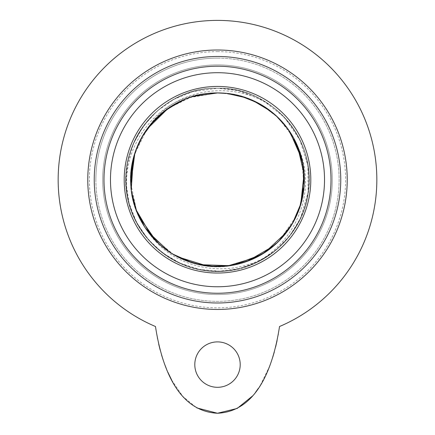 <?xml version="1.0" encoding="UTF-8"?>
<svg xmlns="http://www.w3.org/2000/svg" width="435" height="435" viewBox="0 0 435 435"><rect width="100%" height="100%" fill="white"/><g stroke="black" fill="none" stroke-linecap="round" stroke-linejoin="round"><path stroke-width="0.33" stroke-dasharray="2.17 1.63" d="M206.359 93.639A86.81 86.81 0 0 0 132.735 198.458A86.81 86.81 0 0 0 243.66 262.506A86.81 86.81 0 0 0 297.632 146.339C321.182 194.537 289.721 257.531 237.619 268.96C189.568 281.2 136.546 246.857 127.841 198.072C114.894 143.789 161.668 86.326 217.505 88.272L238.206 90.6L263.322 100.561L284.474 117.385L299.737 139.678L307.882 165.441L308.078 192.455L300.444 218.375L289.873 235.705L275.746 250.283L258.754 261.381L239.745 268.482L219.631 271.195L199.409 269.417L180.085 263.213L162.592 252.92L147.813 239.005L136.454 222.187L129.097 203.27L126.074 183.195L127.569 162.956L133.474 143.534L143.528 125.905L157.214 110.914L173.875 99.321L192.672 91.676L217.505 88.251C158.101 86.032 110.403 150.885 130.147 206.924A91.486 91.486 0 0 0 237.624 268.982M217.505 88.251C166.447 86.804 121.528 134.719 126.183 185.566C128.086 221.926 153.903 255.459 188.594 266.557C208.648 272.962 228.614 272.723 248.499 265.839C287.432 252.507 313.581 210.638 308.475 169.813C304.478 124.687 262.789 87.272 217.511 88.24C269.14 86.75 314.331 135.812 308.703 187.148C306.017 243.138 244.606 285.191 191.438 267.443C145.921 255.057 116.39 203.819 128.581 158.248C137.547 118.097 176.387 87.555 217.505 88.245C169.471 87.038 126.117 129.331 126.041 177.36C122.686 233.296 179.285 281.706 234.035 269.722C274.61 262.974 307.279 225.89 308.85 184.783C313.059 134.203 268.248 86.815 217.505 88.251C269.7 86.695 315.07 136.824 308.589 188.572C305.25 229.588 271.108 265.252 230.284 270.347C189.627 276.736 146.965 251.919 132.414 213.427C124.899 193.765 124.029 173.821 129.804 153.577C140.576 115.585 178.029 87.685 217.5 88.24C260.342 87.424 300.395 120.751 307.463 162.994C319.518 217.728 271.304 274.414 215.325 271.19C159.286 271.772 113.758 212.829 128.45 158.748C137.232 118.38 176.197 87.533 217.5 88.24C273.327 86.369 320.155 143.8 307.143 198.115C299.487 238.559 261.848 270.407 220.67 271.195C179.573 273.262 139.766 244.095 129.342 204.287C111.746 148.694 159.167 86.13 217.516 88.245C243.981 88.707 266.383 98.517 284.724 117.678C248.776 78.398 178.475 82.438 148.525 127.053A86.81 86.81 0 0 0 148.514 232.431C178.404 276.894 248.782 281.195 284.713 241.773C304.554 219.262 312.172 193.167 307.561 163.484C300.661 121.006 260.527 87.451 217.511 88.223C167.562 86.951 123.072 132.767 126.058 182.695C125.998 238.771 185.288 283.718 239.272 268.623C279.39 259.456 309.78 220.588 309.013 179.437C310.03 130.674 266.302 86.967 217.505 88.261M217.5 88.272C165.512 86.674 120.207 136.454 126.362 188.04C129.478 229.022 163.364 264.986 204.178 270.249C244.785 276.937 287.627 252.327 302.379 213.928C310.003 194.304 310.992 174.359 305.354 154.099C294.789 115.9 257.134 87.647 217.489 88.218C163.517 86.581 117.325 140.2 127.031 193.347C132.447 234.117 168.459 267.965 209.496 270.88C257.634 276.334 304.717 237.314 308.54 189.078C315.348 137.177 269.874 86.641 217.5 88.272M284.724 241.789A91.486 91.486 0 0 0 284.724 117.678M143.387 134.535L137.362 146.291L133.349 158.422M131.245 189.513L133.844 203.031L138.564 215.863M156.464 241.463L166.186 249.782L177.491 256.775M206.864 265.888L220.507 266.519L233.796 265.002M261.587 254.513L273.555 246.058L282.842 236.89M300.438 205.369L302.559 197.175L303.755 169.949M289.862 131.778L284.626 124.671L276.649 116.194M262.327 105.395L254.41 101.154L246.286 97.837M226.934 93.438L217.027 92.921L194.461 96.043M261.886 105.129L258.939 103.448L241.099 96.184L222.095 93.03L217.5 92.916C263.811 91.709 305.299 133.186 304.337 179.454C305.06 218.5 276.22 255.383 238.157 264.078C186.93 278.4 130.674 235.754 130.734 182.542C127.895 135.171 170.112 91.693 217.489 92.9C255.111 92.356 290.841 119.163 300.862 155.409C306.213 174.636 305.272 193.559 298.04 212.182C284.044 248.613 243.393 271.967 204.858 265.622C166.132 260.625 133.98 226.499 131.022 187.615C125.182 138.667 168.171 91.432 217.5 92.949C267.199 91.399 310.351 139.352 303.886 188.6C300.259 234.373 255.584 271.397 209.904 266.22C170.966 263.458 136.797 231.338 131.658 192.651C122.447 142.223 166.273 91.345 217.505 92.905C239.353 93.204 258.553 100.49 275.105 114.758C304.728 140.206 313.042 186.289 294.18 220.48C284.599 238.005 270.722 250.903 252.55 259.184C217.043 275.496 171.733 263.855 148.514 232.431M187.822 98.152L179.731 101.567L171.417 106.162M156.208 118.255L149.781 125.41L142.919 135.312M135.551 151.086L133.001 159.819L130.728 182.124M131.283 189.888L132.653 198.104L135.845 209.202M144.545 226.782L148.803 232.807L161.733 246.259M166.725 250.147L178.312 257.205L197.843 264.279M215.379 266.514L234.628 264.844L252.969 258.988L264.833 252.485M286.839 231.969L294.408 220.061L300.737 204.347M304.081 173.467L302.863 163.848L297.252 145.426L287.383 128.227M229.772 93.797L217.505 92.921L191.269 97.016L167.475 108.75L147.041 129.065L134.284 154.914L130.794 183.516L136.764 211.704L151.717 236.335L173.842 254.796L193.858 263.246M209.534 266.16L229.631 265.714L249.831 260.282M265.763 251.876L280.216 239.794L292.94 222.649M300.172 206.179L303.935 188.121L302.76 163.544M294.745 140.124L290.596 132.871L278.454 117.912L261.315 104.791M240.821 96.113L232.176 94.167L217.505 92.927L189.094 97.685L181.509 100.735M150.151 124.959L144.431 132.827L135.546 151.103M130.69 180.095L131.087 188.078L132.387 196.805M137.101 212.476L143.077 224.444L148.183 231.991M173.777 254.731L192.77 262.957L199.426 264.643M229.566 265.698L243.491 262.582L261.207 254.731M276.524 243.388L285.344 233.921L295.066 218.696M300.862 203.933L304.038 186.767L301.683 158.628M298.899 149.586L293.201 137.215L278.318 117.793M271.701 111.925L267.547 108.799L257.748 102.823M130.147 206.924C114.062 156.121 152.848 97.25 206.364 93.661L217.511 92.916C260.478 91.997 300.036 127.504 303.82 170.319C308.665 209.061 283.854 248.787 246.911 261.44C228.049 267.971 209.099 268.199 190.073 262.12C157.155 251.588 132.653 219.767 130.848 185.267C126.438 137.02 169.057 91.557 217.505 92.927L193.939 96.178L185.745 98.941M193.042 96.439L180.617 101.116L168.122 108.337M146.812 129.342L139.891 140.782L134.845 153.207M130.794 183.945L132.425 197.131L136.024 209.692M151.723 236.384L161.418 246.031L172.488 253.964M201.748 265.105L214.45 266.514L227.701 265.943M256.797 257.139L268.781 249.81L278.933 241.066M217.5 58.111A121.621 121.621 0 0 0 95.879 179.731A121.621 121.621 0 0 0 217.5 301.357A121.621 121.621 0 0 0 339.121 179.731A121.621 121.621 0 0 0 217.5 58.111M95.879 179.731A121.621 121.621 0 0 0 278.313 285.061A121.621 121.621 0 0 0 278.313 74.407A121.621 121.621 0 0 0 95.879 179.731M157.383 337.935L155.474 326.506A159.34 159.34 0 0 1 91.317 82.432A159.34 159.34 0 0 1 343.683 82.432A159.34 159.34 0 0 1 279.526 326.506L278.253 334.548M278.199 334.847L277.09 340.556M275.621 346.972L274.3 352.007M272.778 357.146L271.309 361.594M271.244 361.773L269.711 365.96M269.646 366.134L260.483 385.024M260.396 385.16L258.385 388.319M255.524 392.332L252.637 395.899M157.437 338.229L158.704 344.145M160.162 350.039L161.543 354.927M163.136 359.962L164.544 363.986M166.387 368.733L167.888 372.262M171.765 380.212L182.738 396.328L196.827 407.916M194.798 364.601A22.702 22.702 0 0 0 228.853 384.263A22.702 22.702 0 0 0 228.853 344.939A22.702 22.702 0 0 0 194.798 364.601M217.5 50.003A129.733 129.733 0 0 0 105.15 244.6A129.733 129.733 0 0 0 329.85 244.6A129.733 129.733 0 0 0 217.5 50.003A129.733 129.733 0 0 0 105.15 244.6A129.733 129.733 0 0 0 329.85 244.6A129.733 129.733 0 0 0 217.5 50.003A129.733 129.733 0 0 0 105.15 244.6A129.733 129.733 0 0 0 329.85 244.6A129.733 129.733 0 0 0 217.5 50.003M103.987 179.731A113.513 113.513 0 0 1 217.5 66.218A113.513 113.513 0 0 1 331.013 179.731A113.513 113.513 0 0 1 217.5 293.25A113.513 113.513 0 0 1 103.987 179.731M167.236 108.957L160.292 114.432L154.169 120.359M141.761 137.313L137.77 145.388L132.164 163.816L130.75 183.021L131.506 191.612M136.769 211.655L140.597 220.018L145.208 227.799M158.764 243.654L165.398 249.179L172.456 253.942M192.716 262.93L200.334 264.833L209.061 266.133M226.733 266.051L238.608 263.947L247.635 261.147M273.762 245.846L276.084 243.796M279.058 240.946L296.202 216.402L299.688 207.674M304.092 185.669L303.26 166.17L299.579 151.478M288.128 129.26L281.048 120.571L271.282 111.588M252.762 100.409L237.151 95.156L227.206 93.471M217.505 92.927C265.654 91.562 308.176 136.53 304.185 184.527C302.689 223.53 271.69 258.722 233.187 265.122C181.237 276.491 127.531 230.555 130.718 177.48C130.788 131.908 171.928 91.78 217.505 92.938M217.5 64.924A114.813 114.813 0 0 0 118.07 237.14A114.813 114.813 0 0 0 316.93 237.14A114.813 114.813 0 0 0 217.5 64.924A114.813 114.813 0 0 0 118.07 237.14A114.813 114.813 0 0 0 316.93 237.14A114.813 114.813 0 0 0 217.5 64.924M217.5 51.624A128.107 128.107 0 0 1 328.447 243.79A128.107 128.107 0 0 1 106.553 243.79A128.107 128.107 0 0 1 217.5 51.624"/><path stroke-width="0.65" d="M148.748 126.748L143.387 134.535M133.349 158.422L131.245 189.513M138.564 215.863L156.464 241.463M177.491 256.775L206.864 265.888M233.796 265.002L261.587 254.513M282.842 236.89L293.266 222.04L300.438 205.369M303.755 169.949L301.77 158.895L289.862 131.778M276.649 116.194L262.327 105.395M246.286 97.837L226.934 93.438M194.461 96.043L187.822 98.152M171.417 106.162L156.208 118.255M142.919 135.312L135.551 151.086M130.728 182.124L131.283 189.888M135.845 209.202L144.545 226.782M161.733 246.259L166.725 250.147M197.843 264.279L215.379 266.514M264.833 252.485L286.839 231.969M300.737 204.347L304.081 173.467M287.383 128.227L275.785 115.411L261.886 105.129M193.858 263.246L209.534 266.16M249.831 260.282L265.763 251.876M292.94 222.649L300.172 206.179M302.76 163.544L294.745 140.124M261.315 104.791L246.079 97.772L229.772 93.797M181.509 100.735L164.457 111.066L150.151 124.959M135.546 151.103L133.126 159.346L130.69 180.095M132.387 196.805L137.101 212.476M148.183 231.991L169.547 252.093L173.777 254.731M199.426 264.643L229.566 265.698M261.207 254.731L276.524 243.388M295.066 218.696L300.862 203.933M301.683 158.628L298.899 149.586M278.318 117.793L271.701 111.925M257.748 102.823L240.821 96.113M227.206 93.471L217.505 92.949L193.042 96.439M168.122 108.337L146.812 129.342M134.845 153.207L130.794 183.945M136.024 209.692L151.723 236.384M172.488 253.964L186.62 260.837L201.748 265.105M227.701 265.943L256.797 257.139M278.933 241.066L292.467 223.47L301.14 203.069L304.114 174.424L297.632 146.339M278.253 334.548L278.199 334.847M277.09 340.556L275.621 346.972M274.3 352.007L272.778 357.146M258.385 388.319L255.524 392.332M252.637 395.899L237.189 408.443L217.5 413.25C179.334 411.472 162.255 370.419 155.474 326.506A159.34 159.34 0 0 1 91.317 82.432A159.34 159.34 0 0 1 343.683 82.432A159.34 159.34 0 0 1 279.526 326.506C272.745 370.419 255.666 411.472 217.5 413.25L196.827 407.916M157.383 337.935L157.437 338.229M158.704 344.145L160.162 350.039M161.543 354.927L163.136 359.962M164.544 363.986L166.387 368.733M167.888 372.262L171.765 380.212M217.5 50.003A129.733 129.733 0 0 0 105.15 244.6A129.733 129.733 0 0 0 329.85 244.6A129.733 129.733 0 0 0 217.5 50.003M217.5 266.546A86.81 86.81 0 0 1 130.69 179.731A86.81 86.81 0 0 1 217.5 92.921A86.81 86.81 0 0 1 304.31 179.731A86.81 86.81 0 0 1 217.5 266.546A86.81 86.81 0 0 1 130.69 179.731A86.81 86.81 0 0 1 217.5 92.921A86.81 86.81 0 0 1 304.31 179.731A86.81 86.81 0 0 1 217.5 266.546M185.745 98.941L167.236 108.957M154.169 120.359L141.761 137.313M131.506 191.612L136.769 211.655M145.208 227.799L158.764 243.654M172.456 253.942L192.716 262.93M209.061 266.133L226.733 266.051M247.635 261.147L273.762 245.846M276.084 243.796L279.058 240.946M299.688 207.674L304.092 185.669M299.579 151.478L288.128 129.26M271.282 111.588L252.762 100.409M217.5 66.218A113.513 113.513 0 0 0 103.987 179.731A113.513 113.513 0 0 0 217.5 293.25A113.513 113.513 0 0 0 331.013 179.731A113.513 113.513 0 0 0 217.5 66.218M194.798 364.601A22.702 22.702 0 0 0 228.853 384.263A22.702 22.702 0 0 0 228.853 344.939A22.702 22.702 0 0 0 194.798 364.601M217.5 56.468A123.263 123.263 0 0 1 324.249 241.365A123.263 123.263 0 0 1 110.751 241.365A123.263 123.263 0 0 1 217.5 56.468M217.5 273.033A93.297 93.297 0 0 0 298.296 133.083A93.297 93.297 0 0 0 136.704 133.083A93.297 93.297 0 0 0 217.5 273.033M217.5 72.705A107.026 107.026 0 0 1 310.188 233.247A107.026 107.026 0 0 1 124.812 233.247A107.026 107.026 0 0 1 217.5 72.705"/></g></svg>
